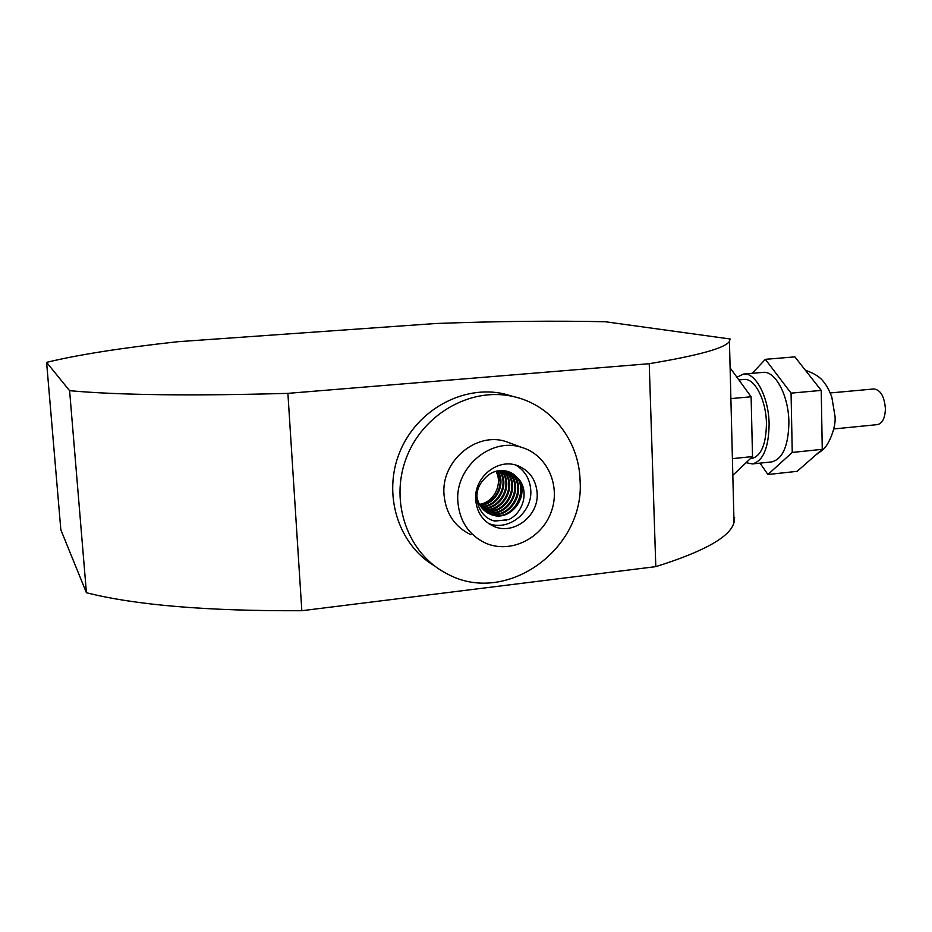 <?xml version="1.0" encoding="UTF-8"?>
<svg xmlns="http://www.w3.org/2000/svg" width="932" height="932" viewBox="0 0 932 932"><rect width="100%" height="100%" fill="white"/><g stroke="black" fill="none" stroke-linecap="round" stroke-linejoin="round"><path stroke-width="1.4" d="M436.188 323.486L177.802 341.718C121.649 347.881 77.915 354.754 46.6 362.362L69.597 390.683C118.958 395.156 191.724 396.042 287.895 393.362L649.231 363.701C698.825 355.43 725.562 347.974 729.441 341.345L730.117 338.992L605.369 321.75C554.61 320.643 498.212 321.214 436.188 323.486M734.614 517.411L734.02 522.479C730.385 536.739 704.312 551.453 655.802 566.633L301.828 610.716C207.37 611.159 135.559 605.159 86.42 592.729L60.836 529.807L46.6 362.362M732.412 458.649L752.52 456.563L732.832 475.273M730.886 398.616L751.11 396.776L752.52 456.563M730.106 367.849L751.11 396.776M738.855 379.907L743.911 379.464C754.547 377.74 766.209 400.003 766.442 423.547C766.104 444.354 761.188 456.028 751.693 458.556L750.26 458.707M736.897 377.204L743.538 374.058C755.584 372.101 768.865 397.382 769.121 424.177C768.725 447.826 763.133 461.084 752.369 463.938L746.089 462.68M743.538 374.058L762.912 372.392C775.214 370.412 788.705 395.564 788.903 422.254C788.449 445.811 782.717 459.033 771.719 461.911L752.369 463.938M752.229 373.313L765.358 359.333L791.058 393.153L792.247 452.439L767.921 474.505L760.011 463.134M767.921 474.505L797.128 471.347L822.257 449.329L792.247 452.439M791.058 393.153L821.232 390.403L822.257 449.329M765.358 359.333L794.88 356.874L821.232 390.403M830.214 392.955L873.878 388.959C880.554 389.821 884.386 396.391 885.4 408.67C885.109 418.072 882.441 423.384 877.408 424.619L833.709 428.965M655.802 566.633L649.231 363.701M301.828 610.716L287.895 393.362M434.242 565.701C398.209 544.486 382.446 494.17 399.735 452.125C416.686 409.952 463.227 384.508 504.014 393.875L513.625 396.624M580.053 480.015C585.401 548.995 505.75 606.604 446.743 573.611C408.123 554.109 389.401 502.546 406.142 458.404C422.487 414.111 470.73 386.745 512.996 396.484C550.905 404.476 578.97 440.265 580.053 480.015M470.951 534.758C454.676 526.86 445.682 513.369 443.982 494.286C441.197 461.107 476.089 431.667 505.831 441.5L512.204 443.877M457.822 501.533C459.546 521.128 468.738 534.956 485.397 543.041C509.897 554.016 541.294 539.08 551.033 512.379C561.215 485.828 547.131 454.478 521.233 447.255C490.791 437.19 455.002 467.468 457.822 501.533M537.158 493.086C538.941 515.839 513.73 535.399 493.855 526.37C482.858 521.314 476.8 512.402 475.67 499.634C473.887 477.708 497.187 458.369 516.689 465.336C529.12 469.984 535.935 479.223 537.158 493.086M515.711 465.056C524.937 470.602 529.958 479.001 530.774 490.267C532.522 512.577 508.022 531.869 488.368 523.376M476.823 496.069C478.186 504.806 482.718 510.876 490.407 514.278C511.458 523.831 532.312 492.527 516.445 476.916C529.877 487.89 524.576 512.332 508.639 519.602L494.845 521.093C478.244 517.54 470.59 494.146 483.067 480.318M516.445 476.916L507.952 471.51C498.154 468.936 489.871 471.883 483.102 480.341M508.488 471.685C534.211 480.679 515.443 525.38 489.615 513.835L487.191 512.693M486.993 512.577C511.423 524.192 531.741 483.044 508.301 471.627M506.425 520.324L493.715 520.767M509.676 483.825C508.965 496.709 502.686 505.692 490.815 510.771M509.466 482.182C509.222 495.975 502.767 505.517 490.081 510.829M488.741 511.225L486.504 511.75M495.929 471.266C503.152 483.906 493.867 502.569 479.444 504.34M500.181 481.937L496.57 471.103M480.05 505.412C496.162 504.55 506.542 483.615 497.758 470.846M481.005 506.868C498.748 507.66 510.643 483.661 499.599 470.59M482.065 508.255C501.323 510.818 514.72 483.603 501.428 470.497M483.242 509.559C503.967 513.882 518.938 483.463 503.105 470.555M484.384 510.643C506.542 517.272 523.05 483.417 504.911 470.765M485.549 511.586C508.965 520.965 527.559 482.881 506.391 471.056M497.21 470.951C505.482 483.557 495.416 503.816 479.77 504.934M499.133 470.637C509.489 483.708 497.991 506.833 480.726 506.472M500.892 470.509C513.625 483.568 500.647 509.851 481.797 507.94M502.674 470.52C517.726 483.592 503.28 513.008 482.904 509.198M504.375 470.683C521.967 483.312 505.785 516.503 484.011 510.305M505.994 470.975C526.312 483.114 508.301 519.811 485.292 511.388M507.765 471.441C530.459 482.927 510.981 523.108 486.714 512.402M86.42 592.729L69.597 390.683M821.581 410.348L821.884 427.508M816.281 454.571C821.546 450.995 824.412 448.607 824.902 447.418C828.198 444.809 836.458 427.532 834.979 415.975L831.833 397.183C829.119 390.17 826.766 385.615 824.797 383.506C821.442 377.938 815.011 373.546 805.469 370.342M734.02 522.479L729.441 341.345M512.996 396.484L504.014 393.875M521.233 447.255L505.831 441.5M493.855 526.37L488.787 523.656M490.407 514.278L489.603 513.858"/></g></svg>
